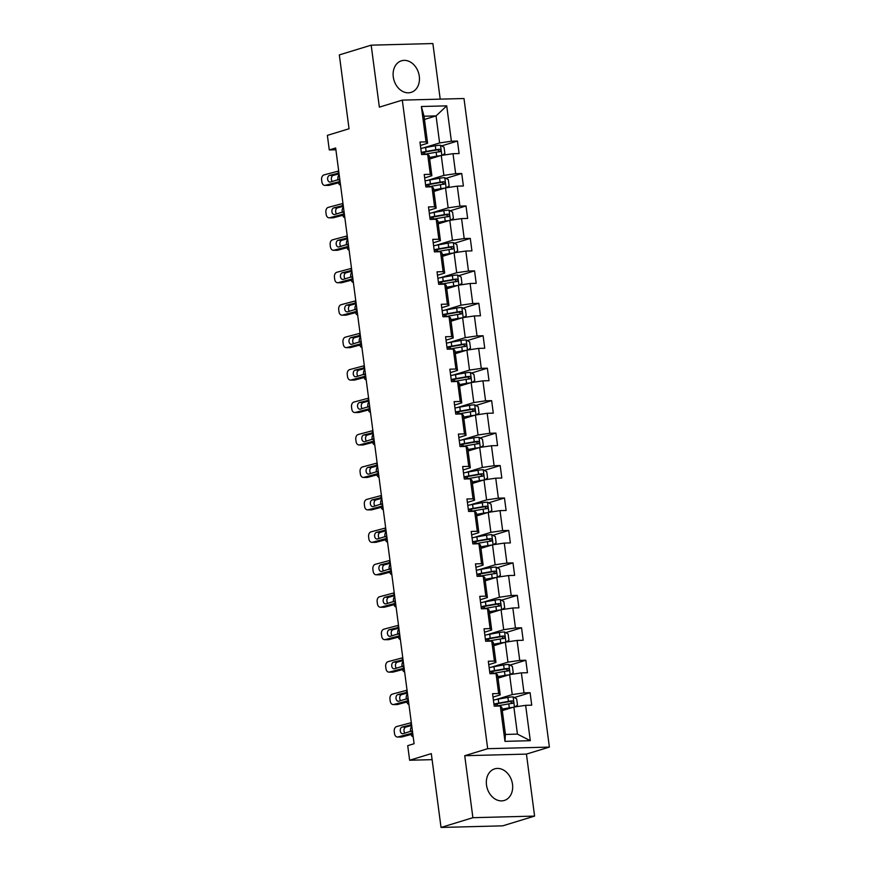 <?xml version="1.0" encoding="UTF-8"?>
<svg xmlns="http://www.w3.org/2000/svg" width="871" height="871" viewBox="0 0 871 871"><rect width="100%" height="100%" fill="white"/><g stroke="black" fill="none" stroke-linecap="round" stroke-linejoin="round"><path stroke-width="1.31" d="M393.278 76.931A16.505 12.825 73 0 0 411.112 92.38A16.505 12.825 73 0 0 419.289 76.256A16.505 12.825 73 0 0 401.455 60.807A16.505 12.825 73 0 0 393.278 76.931M486.497 784.989A16.505 12.825 73 0 0 504.331 800.449A16.505 12.825 73 0 0 512.507 784.314A16.505 12.825 73 0 0 494.674 768.864A16.505 12.825 73 0 0 486.497 784.989M440.203 99.142L432.887 43.55L371.188 45.161L339.32 54.906L349.042 128.756L327.365 135.375L329.282 149.943L335.89 149.768M549.383 747.089L463.993 98.521L402.304 100.121L487.684 748.69L549.383 747.089L526.432 754.101L464.733 755.712L472.899 817.695L534.598 816.094L526.432 754.101M534.598 816.094L502.719 825.839L441.031 827.45L431.308 753.611L409.631 760.241L432.103 759.654M472.899 817.695L441.031 827.45M424.471 119.447L436.055 115.908L424.046 116.224L427.607 143.258L426.039 141.875L419.953 142.038L421.586 154.515L427.672 154.352L430.307 174.331L424.221 174.483L425.865 186.96L431.951 186.808L434.575 206.775L428.488 206.939L430.132 219.416L436.219 219.252L438.853 239.22L432.767 239.383L434.411 251.861L440.497 251.708L443.121 271.676L437.035 271.828L438.679 284.316L444.765 284.153L447.389 304.121L441.303 304.284L442.947 316.761L449.033 316.609L451.668 336.576L445.582 336.729L447.226 349.206L453.312 349.053L455.936 369.021L449.85 369.184L451.494 381.661L457.58 381.498L460.215 401.466L454.129 401.629L455.762 414.106L461.859 413.954L464.483 433.921L458.396 434.074L460.04 446.562L466.127 446.398L468.75 466.366L462.664 466.529L464.308 479.006L470.394 478.854L473.029 498.822L466.943 498.974L468.587 511.462L474.673 511.299L477.297 531.266L471.211 531.43L472.855 543.907L478.941 543.744L481.565 563.722L475.479 563.875L477.123 576.352L483.209 576.199L485.844 596.167L479.758 596.33L481.402 608.807L487.488 608.644L490.112 628.612L484.026 628.775L485.67 641.252L491.756 641.1L494.39 661.067L488.304 661.22L489.948 673.708L496.035 673.544L498.658 693.512L492.572 693.675L494.216 706.152L500.302 706L504.962 741.352L530.297 740.698L517.439 734.111L513.879 707.067L502.295 710.605M426.039 141.875L421.379 106.512L446.725 105.859L451.385 141.211L457.471 141.058L441.641 145.893M530.297 740.698L525.649 705.336L531.735 705.172L530.091 692.695L524.004 692.859L521.381 672.88L527.467 672.728L525.823 660.251L519.737 660.403L517.102 640.435L523.188 640.272L521.544 627.795L515.458 627.958L512.834 607.991L518.92 607.827L517.276 595.35L511.19 595.503L508.555 575.535L514.641 575.383L512.997 562.895L506.911 563.058L504.287 543.09L510.373 542.927L508.729 530.45L502.643 530.602L500.019 510.635L506.105 510.482L504.461 497.994L498.375 498.158L495.741 478.19L501.827 478.027L500.183 465.55L494.097 465.713L491.473 445.745L497.559 445.582L495.915 433.105L489.829 433.257L487.194 413.29L493.28 413.137L491.647 400.649L485.561 400.812L482.926 380.845L489.012 380.681L487.368 368.204L481.282 368.357L478.658 348.389L484.744 348.237L483.1 335.749L477.014 335.912L474.379 315.944L480.465 315.781L478.821 303.304L472.735 303.467L470.111 283.489L476.197 283.336L474.553 270.859L468.467 271.012L465.843 251.044L471.93 250.881L470.286 238.404L464.199 238.567L461.565 218.599L467.651 218.436L466.007 205.959L459.921 206.111L457.297 186.144L463.383 185.991L461.739 173.503L455.653 173.667L453.018 153.699L459.104 153.536L457.471 141.058M409.631 760.241L407.715 745.674L414.095 743.725L335.662 147.994L329.282 149.943M427.672 154.352L429.251 155.746L431.874 175.713L424.667 177.913M429.675 158.968L441.249 155.43L443.883 175.398L427.607 180.373M431.874 175.713L430.307 174.331M453.018 153.699L441.249 155.43M455.653 173.667L443.883 175.398M431.951 186.808L433.518 188.19L436.153 208.158L428.946 210.368M433.943 191.424L445.527 187.875L448.151 207.853L431.874 212.829M436.153 208.158L434.575 206.775M457.297 186.144L445.527 187.875M459.921 206.111L448.151 207.853M436.219 219.252L437.786 220.646L440.421 240.614L433.214 242.813M438.222 223.869L449.795 220.33L452.43 240.298L436.153 245.274M440.421 240.614L438.853 239.22M461.565 218.599L449.795 220.33M464.199 238.567L452.43 240.298M440.497 251.708L442.065 253.091L444.689 273.059L437.492 275.269M442.49 256.324L454.074 252.775L456.698 272.743L440.421 277.729M444.689 273.059L443.121 271.676M465.843 251.044L454.074 252.775M468.467 271.012L456.698 272.743M444.765 284.153L446.333 285.536L448.968 305.514L441.76 307.713M446.758 288.769L458.342 285.231L460.966 305.198L444.689 310.174M448.968 305.514L447.389 304.121M470.111 283.489L458.342 285.231M472.735 303.467L460.966 305.198M449.033 316.609L450.612 317.991L453.236 337.959L446.028 340.158M451.036 321.214L462.61 317.675L465.245 337.643L448.968 342.63M453.236 337.959L451.668 336.576M474.379 315.944L462.61 317.675M477.014 335.912L465.245 337.643M453.312 349.053L454.88 350.436L457.504 370.404L450.307 372.614M455.304 353.67L466.889 350.131L469.513 370.099L453.236 375.074M457.504 370.404L455.936 369.021M478.658 348.389L466.889 350.131M481.282 368.357L469.513 370.099M457.58 381.498L459.148 382.892L461.782 402.859L454.575 405.059M459.572 386.114L471.157 382.576L473.791 402.544L457.515 407.519M461.782 402.859L460.215 401.466M482.926 380.845L471.157 382.576M485.561 400.812L473.791 402.544M461.859 413.954L463.426 415.336L466.05 435.304L458.843 437.514M463.851 418.57L475.424 415.021L478.059 434.988L461.782 439.975M466.05 435.304L464.483 433.921M487.194 413.29L475.424 415.021M489.829 433.257L478.059 434.988M466.127 446.398L467.694 447.792L470.329 467.76L463.122 469.959M468.119 451.015L479.703 447.476L482.327 467.444L466.05 472.42M470.329 467.76L468.75 466.366M491.473 445.745L479.703 447.476M494.097 465.713L482.327 467.444M470.394 478.854L471.973 480.237L474.597 500.204L467.389 502.404M472.398 483.47L483.971 479.921L486.606 499.889L470.329 504.875M474.597 500.204L473.029 498.822M495.741 478.19L483.971 479.921M498.375 498.158L486.606 499.889M474.673 511.299L476.241 512.681L478.865 532.649L471.668 534.859M476.666 515.915L488.25 512.377L490.874 532.344L474.597 537.32M478.865 532.649L477.297 531.266M500.019 510.635L488.25 512.377M502.643 530.602L490.874 532.344M478.941 543.744L480.509 545.137L483.144 565.105L475.936 567.304M480.934 548.36L492.518 544.821L495.142 564.789L478.865 569.765M483.144 565.105L481.565 563.722M504.287 543.09L492.518 544.821M506.911 563.058L495.142 564.789M483.209 576.199L484.788 577.582L487.412 597.55L480.204 599.76M485.212 580.815L496.786 577.266L499.421 597.245L483.144 602.22M487.412 597.55L485.844 596.167M508.555 575.535L496.786 577.266M511.19 595.503L499.421 597.245M487.488 608.644L489.056 610.038L491.68 630.005L484.483 632.204M489.48 613.26L501.065 609.722L503.688 629.689L487.412 634.665M491.68 630.005L490.112 628.612M512.834 607.991L501.065 609.722M515.458 627.958L503.688 629.689M491.756 641.1L493.324 642.482L495.958 662.45L488.751 664.66M493.748 645.716L505.332 642.167L507.967 662.134L491.69 667.121M495.958 662.45L494.39 661.067M517.102 640.435L505.332 642.167M519.737 660.403L507.967 662.134M496.035 673.544L497.602 674.927L500.226 694.906L493.019 697.105M498.027 678.161L509.611 674.622L512.235 694.59L495.958 699.565M500.226 694.906L498.658 693.512M521.381 672.88L509.611 674.622M524.004 692.859L512.235 694.59M500.302 706L501.87 707.383L505.43 734.427L504.962 741.352M525.649 705.336L513.879 707.067M464.733 755.712L487.684 748.69M371.188 45.161L379.353 107.144L402.304 100.121M505.43 734.427L517.439 734.111M427.607 143.258L420.399 145.468M423.339 147.928L439.615 142.953L436.055 115.908L446.725 105.859M424.046 116.224L421.379 106.512M451.385 141.211L439.615 142.953M530.091 692.695L514.271 697.54M525.823 660.251L509.992 665.085M521.544 627.795L505.724 632.64M517.276 595.35L501.446 600.184M512.997 562.895L497.178 567.74M508.729 530.45L492.91 535.295M504.461 497.994L488.631 502.839M500.183 465.55L484.363 470.394M495.915 433.105L480.095 437.939M491.647 400.649L475.816 405.494M487.368 368.204L471.549 373.038M483.1 335.749L467.27 340.594M478.821 303.304L463.002 308.149M474.553 270.859L458.734 275.693M470.286 238.404L454.455 243.249M466.007 205.959L450.187 210.793M461.739 173.503L445.919 178.348M412.68 733.044A10.583 1.404 -7.5 0 1 412.233 733.164L398.014 736.953L401.749 736.964A4.235 2.994 90.2 0 1 401.183 737.04L397.448 737.029A4.235 2.994 -89.8 0 0 398.014 736.953M412.81 734.024L401.749 736.964M411.319 722.636A10.583 1.404 -7.5 0 1 410.872 722.767L396.643 726.556A4.235 2.994 -89.8 0 0 394.247 731.498L394.519 733.578A4.235 2.994 -89.8 0 0 397.448 737.029M412.233 733.164L411.939 730.921L403.066 733.665A3.386 2.395 90.2 0 1 402.62 733.73A3.386 2.395 90.2 0 1 400.279 730.965A3.386 2.395 90.2 0 1 402.195 727.013L405.93 727.024L411.689 725.489M405.93 727.024A3.386 2.395 -89.8 0 0 404.013 730.976A3.386 2.395 -89.8 0 0 405.015 733.153M410.807 724.901L402.195 727.013M410.872 722.767L411.166 725.01L410.023 724.922L411.667 725.314M514.924 706.914L517.483 705.096L516.666 698.858L513.052 696.865A5.607 0.74 172.5 0 0 507.913 697.431L498.234 699.141A16.19 2.145 172.5 0 0 493.422 700.121M511.092 707.916L502.153 709.473M512.954 707.35A5.607 0.74 172.5 0 0 509.285 707.829L502.099 709.092M496.416 706.098A16.19 2.145 -7.5 0 1 499.083 705.586L508.762 703.877A5.607 0.74 -7.5 0 1 512.496 703.398C513.879 702.462 513.77 701.634 512.17 700.894A5.607 0.74 172.5 0 0 508.435 701.384L498.756 703.093A16.19 2.145 172.5 0 0 493.944 704.073M494.009 704.574A13.446 1.786 -7.5 0 1 499.66 703.322L510.33 701.46L511.821 702.821M410.611 731.662L410.546 731.183A4.235 2.178 -92.9 0 1 411.809 726.414M411.09 734.482A4.235 2.178 -92.9 0 0 413.148 736.724A4.235 2.178 -92.9 0 0 413.17 736.724L413.148 736.724M408.412 700.589A10.583 1.404 -7.5 0 1 407.966 700.72L393.736 704.497L397.481 704.519A4.235 2.994 90.2 0 1 396.915 704.585L393.18 704.574A4.235 2.994 -89.8 0 0 393.736 704.497M408.543 701.569L397.481 704.519M407.04 690.191A10.583 1.404 -7.5 0 1 406.594 690.311L392.375 694.1A4.235 2.994 -89.8 0 0 389.968 699.043L390.241 701.122A4.235 2.994 -89.8 0 0 393.18 704.574M407.966 700.72L407.672 698.477L398.798 701.22A3.386 2.395 90.2 0 1 398.352 701.275A3.386 2.395 90.2 0 1 396 698.52A3.386 2.395 90.2 0 1 397.927 694.557L401.662 694.579L407.421 693.044M401.662 694.579A3.386 2.395 -89.8 0 0 399.735 698.531A3.386 2.395 -89.8 0 0 400.736 700.698M406.539 692.445L397.927 694.557M406.594 690.311L406.888 692.554L405.744 692.478L407.399 692.87M404.144 668.144A10.583 1.404 -7.5 0 1 403.698 668.264L389.468 672.053L393.202 672.064A4.235 2.994 90.2 0 1 392.636 672.14L388.901 672.129A4.235 2.994 -89.8 0 0 389.468 672.053M404.264 669.124L393.202 672.064M402.772 657.747A10.583 1.404 -7.5 0 1 402.326 657.866L388.096 661.655A4.235 2.994 -89.8 0 0 385.701 666.598L385.973 668.678A4.235 2.994 -89.8 0 0 388.901 672.129M403.698 668.264L403.393 666.021L394.53 668.765A3.386 2.395 90.2 0 1 394.073 668.83A3.386 2.395 90.2 0 1 391.732 666.065A3.386 2.395 90.2 0 1 393.648 662.112L397.383 662.123L403.142 660.588M397.383 662.123A3.386 2.395 -89.8 0 0 395.467 666.086A3.386 2.395 -89.8 0 0 396.468 668.253M402.271 660L393.648 662.112M402.326 657.866L402.62 660.109L401.477 660.033L403.121 660.414M510.646 674.47L513.215 672.652L512.388 666.413L508.784 664.421A5.607 0.74 172.5 0 0 503.645 664.976L493.966 666.685A16.19 2.145 172.5 0 0 489.154 667.676M506.824 675.471L497.874 677.028M508.675 674.905A5.607 0.74 172.5 0 0 505.017 675.373L497.831 676.647M492.137 673.642A16.19 2.145 -7.5 0 1 494.815 673.131L504.494 671.421A5.607 0.74 -7.5 0 1 508.218 670.942C509.611 670.017 509.491 669.189 507.891 668.449A5.607 0.74 172.5 0 0 504.167 668.928L494.488 670.637A16.19 2.145 172.5 0 0 489.665 671.628M489.731 672.118A13.446 1.786 -7.5 0 1 495.392 670.866L506.062 669.015L507.553 670.365M406.343 699.206L406.278 698.738A4.235 2.178 -92.9 0 1 407.541 693.969M406.811 702.026A4.235 2.178 -92.9 0 0 408.88 704.28A4.235 2.178 -92.9 0 0 408.902 704.28L408.902 704.28M506.378 642.014L508.936 640.196L508.12 633.957L504.505 631.965A5.607 0.74 172.5 0 0 499.377 632.531L489.698 634.24A16.19 2.145 172.5 0 0 484.875 635.22M502.556 643.016L493.607 644.584M504.407 642.45A5.607 0.74 172.5 0 0 500.738 642.929L493.552 644.202M487.869 641.198A16.19 2.145 -7.5 0 1 490.547 640.686L500.226 638.976A5.607 0.74 -7.5 0 1 503.95 638.497C505.332 637.572 505.224 636.734 503.623 636.004A5.607 0.74 172.5 0 0 499.889 636.483L490.21 638.193A16.19 2.145 172.5 0 0 485.397 639.172M485.463 639.673A13.446 1.786 -7.5 0 1 491.113 638.421L501.783 636.559L503.275 637.92M402.064 666.761L402.01 666.282A4.235 2.178 -92.9 0 1 403.262 661.514M402.544 669.581A4.235 2.178 -92.9 0 0 404.601 671.824A4.235 2.178 -92.9 0 0 404.623 671.824L404.601 671.824M399.865 635.688A10.583 1.404 -7.5 0 1 399.419 635.819L385.2 639.608L388.934 639.619A4.235 2.994 90.2 0 1 388.368 639.695L384.634 639.673A4.235 2.994 -89.8 0 0 385.2 639.608M399.996 636.668L388.934 639.619M398.493 625.291A10.583 1.404 -7.5 0 1 398.047 625.411L383.828 629.2A4.235 2.994 -89.8 0 0 381.422 634.142L381.705 636.233A4.235 2.994 -89.8 0 0 384.634 639.673M399.419 635.819L399.125 633.576L390.252 636.32A3.386 2.395 90.2 0 1 389.805 636.374A3.386 2.395 90.2 0 1 387.453 633.62A3.386 2.395 90.2 0 1 389.381 629.668L393.115 629.679L398.874 628.143M393.115 629.679A3.386 2.395 -89.8 0 0 391.199 633.631A3.386 2.395 -89.8 0 0 392.2 635.797M397.993 627.556L389.381 629.668M398.047 625.411L398.352 627.653L397.198 627.577L398.853 627.969M395.597 603.244A10.583 1.404 -7.5 0 1 395.151 603.363L380.921 607.152L384.655 607.163A4.235 2.994 90.2 0 1 384.1 607.239L380.355 607.229A4.235 2.994 -89.8 0 0 380.921 607.152M395.728 604.224L384.655 607.163M394.225 592.846A10.583 1.404 -7.5 0 1 393.779 592.966L379.549 596.755A4.235 2.994 -89.8 0 0 377.154 601.698L377.426 603.777A4.235 2.994 -89.8 0 0 380.355 607.229M395.151 603.363L394.857 601.132L385.984 603.864A3.386 2.395 90.2 0 1 385.537 603.93A3.386 2.395 90.2 0 1 383.186 601.164A3.386 2.395 90.2 0 1 385.102 597.212L388.847 597.223L394.607 595.699M388.847 597.223A3.386 2.395 -89.8 0 0 386.92 601.186A3.386 2.395 -89.8 0 0 387.922 603.353M393.725 595.1L385.102 597.212M393.779 592.966L394.073 595.209L392.93 595.133L394.574 595.514M391.319 570.799A10.583 1.404 -7.5 0 1 390.872 570.919L376.653 574.708L380.387 574.718A4.235 2.994 90.2 0 1 379.821 574.795L376.087 574.773A4.235 2.994 -89.8 0 0 376.653 574.708M391.449 571.779L380.387 574.718M389.958 560.391A10.583 1.404 -7.5 0 1 389.511 560.521L375.281 564.299A4.235 2.994 -89.8 0 0 372.886 569.253L373.158 571.332A4.235 2.994 -89.8 0 0 376.087 574.773M390.872 570.919L390.578 568.676L381.716 571.42A3.386 2.395 90.2 0 1 381.258 571.474A3.386 2.395 90.2 0 1 378.918 568.719A3.386 2.395 90.2 0 1 380.834 564.767L384.568 564.778L390.328 563.243M384.568 564.778A3.386 2.395 -89.8 0 0 382.652 568.73A3.386 2.395 -89.8 0 0 383.654 570.908M389.446 562.655L380.834 564.767M389.511 560.521L389.805 562.753L388.662 562.677L390.306 563.069M502.099 609.569L504.668 607.751L503.841 601.513L500.237 599.52A5.607 0.74 172.5 0 0 495.098 600.075L485.419 601.785A16.19 2.145 172.5 0 0 480.607 602.776M498.277 610.571L489.328 612.128M500.128 610.005A5.607 0.74 172.5 0 0 496.47 610.484L489.284 611.747M483.59 608.753A16.19 2.145 -7.5 0 1 486.268 608.241L495.947 606.532A5.607 0.74 -7.5 0 1 499.682 606.042C501.065 605.116 500.956 604.289 499.344 603.549A5.607 0.74 172.5 0 0 495.621 604.028L485.942 605.737A16.19 2.145 172.5 0 0 481.13 606.728M481.195 607.218A13.446 1.786 -7.5 0 1 486.845 605.976L497.515 604.115L499.007 605.465M397.797 634.306L397.731 633.838A4.235 2.178 -92.9 0 1 398.994 629.069M398.276 637.137A4.235 2.178 -92.9 0 0 400.333 639.379A4.235 2.178 -92.9 0 0 400.355 639.379L400.355 639.379M497.831 577.114L500.4 575.306L499.573 569.057L495.969 567.065A5.607 0.74 172.5 0 0 490.83 567.631L481.151 569.34A16.19 2.145 172.5 0 0 476.328 570.331M494.009 578.126L485.06 579.683M495.86 577.56A5.607 0.74 172.5 0 0 492.202 578.028L485.005 579.302M479.322 576.297A16.19 2.145 -7.5 0 1 482.001 575.785L491.68 574.076A5.607 0.74 -7.5 0 1 495.403 573.597C496.786 572.672 496.677 571.833 495.076 571.104A5.607 0.74 172.5 0 0 491.353 571.583L481.674 573.292A16.19 2.145 172.5 0 0 476.851 574.283M476.916 574.773A13.446 1.786 -7.5 0 1 482.578 573.521L493.247 571.659L494.739 573.02M393.529 601.861L393.463 601.382A4.235 2.178 -92.9 0 1 394.726 596.624M393.997 604.681A4.235 2.178 -92.9 0 0 396.065 606.935A4.235 2.178 -92.9 0 0 396.076 606.935L396.076 606.935M493.563 544.669L496.122 542.851L495.305 536.612L491.69 534.62A5.607 0.74 172.5 0 0 486.551 535.175L476.873 536.895A16.19 2.145 172.5 0 0 472.06 537.875M489.742 545.671L480.792 547.228M491.592 545.104A5.607 0.74 172.5 0 0 487.923 545.584L480.738 546.846M475.054 543.852A16.19 2.145 -7.5 0 1 477.722 543.341L487.401 541.631A5.607 0.74 -7.5 0 1 491.135 541.152C492.518 540.216 492.409 539.389 490.809 538.648A5.607 0.74 172.5 0 0 487.074 539.127L477.395 540.847A16.19 2.145 172.5 0 0 472.583 541.827M472.648 542.328A13.446 1.786 -7.5 0 1 478.299 541.076L488.969 539.214L490.46 540.575M389.25 569.416L389.195 568.937A4.235 2.178 -92.9 0 1 390.448 564.168M389.729 572.236A4.235 2.178 -92.9 0 0 391.787 574.479A4.235 2.178 -92.9 0 0 391.808 574.479L391.808 574.479M387.051 538.343A10.583 1.404 -7.5 0 1 386.604 538.463L372.385 542.252L376.12 542.274A4.235 2.994 90.2 0 1 375.553 542.339L371.819 542.328A4.235 2.994 -89.8 0 0 372.385 542.252M387.181 539.323L376.12 542.274M385.679 527.946A10.583 1.404 -7.5 0 1 385.232 528.066L371.013 531.854A4.235 2.994 -89.8 0 0 368.607 536.797L368.879 538.877A4.235 2.994 -89.8 0 0 371.819 542.328M386.604 538.463L386.31 536.231L377.437 538.975A3.386 2.395 90.2 0 1 376.991 539.029A3.386 2.395 90.2 0 1 374.639 536.275A3.386 2.395 90.2 0 1 376.566 532.312L380.3 532.333L386.06 530.798M380.3 532.333A3.386 2.395 -89.8 0 0 378.384 536.286A3.386 2.395 -89.8 0 0 379.375 538.452M385.178 530.199L376.566 532.312M385.232 528.066L385.526 530.308L384.383 530.232L386.038 530.624M489.284 512.224L491.854 510.406L491.026 504.167L487.422 502.175A5.607 0.74 172.5 0 0 482.284 502.73L472.605 504.44A16.19 2.145 172.5 0 0 467.792 505.43M485.463 513.226L476.513 514.783M487.314 512.66A5.607 0.74 172.5 0 0 483.655 513.128L476.47 514.402M470.776 511.397A16.19 2.145 -7.5 0 1 473.454 510.885L483.133 509.176A5.607 0.74 -7.5 0 1 486.867 508.697C488.25 507.771 488.141 506.944 486.53 506.203A5.607 0.74 172.5 0 0 482.806 506.682L473.127 508.392A16.19 2.145 172.5 0 0 468.315 509.383M468.369 509.873A13.446 1.786 -7.5 0 1 474.031 508.62L484.701 506.759L486.192 508.12M384.982 536.961L384.917 536.482A4.235 2.178 -92.9 0 1 386.18 531.724M385.45 539.78A4.235 2.178 -92.9 0 0 387.519 542.034A4.235 2.178 -92.9 0 0 387.541 542.034L387.541 542.034M382.783 505.899A10.583 1.404 -7.5 0 1 382.336 506.018L368.106 509.807L371.841 509.818A4.235 2.994 90.2 0 1 371.275 509.894L367.54 509.883A4.235 2.994 -89.8 0 0 368.106 509.807M382.913 506.878L371.841 509.818M381.411 495.501A10.583 1.404 -7.5 0 1 380.965 495.621L366.735 499.41A4.235 2.994 -89.8 0 0 364.339 504.353L364.611 506.432A4.235 2.994 -89.8 0 0 367.54 509.883M382.336 506.018L382.042 503.776L373.169 506.519A3.386 2.395 90.2 0 1 372.712 506.584A3.386 2.395 90.2 0 1 370.371 503.819A3.386 2.395 90.2 0 1 372.287 499.867L376.022 499.878L381.781 498.343M376.022 499.878A3.386 2.395 -89.8 0 0 374.105 503.841A3.386 2.395 -89.8 0 0 375.107 506.007M380.91 497.755L372.287 499.867M380.965 495.621L381.258 497.864L380.115 497.787L381.759 498.168M485.016 479.769L487.575 477.95L486.758 471.712L483.144 469.719A5.607 0.74 172.5 0 0 478.016 470.286L468.337 471.995A16.19 2.145 172.5 0 0 463.514 472.975M481.195 480.77L472.245 482.338M483.046 480.204A5.607 0.74 172.5 0 0 479.377 480.683L472.191 481.957M466.508 478.952A16.19 2.145 -7.5 0 1 469.186 478.44L478.865 476.731A5.607 0.74 -7.5 0 1 482.588 476.252C483.971 475.326 483.862 474.488 482.262 473.759A5.607 0.74 172.5 0 0 478.538 474.238L468.859 475.947A16.19 2.145 172.5 0 0 464.036 476.927M464.101 477.428A13.446 1.786 -7.5 0 1 469.752 476.176L480.422 474.314L481.913 475.675M380.714 504.516L380.649 504.037A4.235 2.178 -92.9 0 1 381.912 499.268M381.182 507.336A4.235 2.178 -92.9 0 0 383.251 509.579A4.235 2.178 -92.9 0 0 383.262 509.579L383.262 509.579M378.504 473.443A10.583 1.404 -7.5 0 1 378.058 473.574L363.838 477.352L367.573 477.373A4.235 2.994 90.2 0 1 367.007 477.45L363.272 477.428A4.235 2.994 -89.8 0 0 363.838 477.352M378.635 474.423L367.573 477.373M377.143 463.045A10.583 1.404 -7.5 0 1 376.697 463.165L362.467 466.954A4.235 2.994 -89.8 0 0 360.071 471.897L360.344 473.976A4.235 2.994 -89.8 0 0 363.272 477.428M378.058 473.574L377.764 471.331L368.89 474.074A3.386 2.395 90.2 0 1 368.444 474.129A3.386 2.395 90.2 0 1 366.103 471.374A3.386 2.395 90.2 0 1 368.019 467.411L371.754 467.433L377.513 465.898M371.754 467.433A3.386 2.395 -89.8 0 0 369.837 471.385A3.386 2.395 -89.8 0 0 370.839 473.552M376.631 465.299L368.019 467.411M376.697 463.165L376.991 465.408L375.847 465.332L377.491 465.724M480.738 447.324L483.307 445.506L482.49 439.267L478.876 437.275A5.607 0.74 172.5 0 0 473.737 437.83L464.058 439.539A16.19 2.145 172.5 0 0 459.246 440.53M476.916 448.325L467.977 449.882M478.778 447.759A5.607 0.74 172.5 0 0 475.109 448.227L467.923 449.501M462.229 446.496A16.19 2.145 -7.5 0 1 464.907 445.996L474.586 444.275A5.607 0.74 -7.5 0 1 478.321 443.796C479.703 442.871 479.594 442.043 477.994 441.303A5.607 0.74 172.5 0 0 474.26 441.782L464.581 443.491A16.19 2.145 172.5 0 0 459.768 444.482M459.834 444.972A13.446 1.786 -7.5 0 1 465.484 443.72L476.154 441.869L477.646 443.219M376.435 472.06L376.37 471.592A4.235 2.178 -92.9 0 1 377.633 466.823M376.914 474.88A4.235 2.178 -92.9 0 0 378.972 477.134A4.235 2.178 -92.9 0 0 378.994 477.134L378.994 477.134M374.236 440.998A10.583 1.404 -7.5 0 1 373.79 441.118L359.56 444.907L363.305 444.918A4.235 2.994 90.2 0 1 362.739 444.994L359.004 444.983A4.235 2.994 -89.8 0 0 359.56 444.907M374.367 441.978L363.305 444.918M372.864 430.601A10.583 1.404 -7.5 0 1 372.418 430.72L358.199 434.509A4.235 2.994 -89.8 0 0 355.793 439.452L356.065 441.532A4.235 2.994 -89.8 0 0 359.004 444.983M373.79 441.118L373.496 438.875L364.622 441.619A3.386 2.395 90.2 0 1 364.176 441.684A3.386 2.395 90.2 0 1 361.824 438.919A3.386 2.395 90.2 0 1 363.751 434.967L367.486 434.977L373.245 433.453M367.486 434.977A3.386 2.395 -89.8 0 0 365.559 438.94A3.386 2.395 -89.8 0 0 366.56 441.107M372.363 432.854L363.751 434.967M372.418 430.72L372.712 432.963L371.569 432.887L373.224 433.268M476.47 414.868L479.039 413.061L478.212 406.811L474.608 404.819A5.607 0.74 172.5 0 0 469.469 405.385L459.79 407.095A16.19 2.145 172.5 0 0 454.978 408.074M472.648 415.87L463.699 417.438M474.499 415.304A5.607 0.74 172.5 0 0 470.841 415.783L463.655 417.057M457.961 414.052A16.19 2.145 -7.5 0 1 460.639 413.54L470.318 411.831A5.607 0.74 -7.5 0 1 474.042 411.352C475.435 410.426 475.316 409.588 473.715 408.858A5.607 0.74 172.5 0 0 469.992 409.337L460.313 411.047A16.19 2.145 172.5 0 0 455.489 412.027M455.555 412.527A13.446 1.786 -7.5 0 1 461.216 411.275L471.886 409.414L473.378 410.774M372.167 439.615L372.102 439.136A4.235 2.178 -92.9 0 1 373.365 434.368M372.636 442.435A4.235 2.178 -92.9 0 0 374.704 444.689A4.235 2.178 -92.9 0 0 374.715 444.678L374.715 444.678M369.968 408.553A10.583 1.404 -7.5 0 1 369.522 408.673L355.292 412.462L359.026 412.473A4.235 2.994 90.2 0 1 358.46 412.549L354.726 412.527A4.235 2.994 -89.8 0 0 355.292 412.462M370.088 409.522L359.026 412.473M368.596 398.145A10.583 1.404 -7.5 0 1 368.15 398.276L353.92 402.054A4.235 2.994 -89.8 0 0 351.525 407.007L351.797 409.087A4.235 2.994 -89.8 0 0 354.726 412.527M369.522 408.673L369.217 406.43L360.354 409.174A3.386 2.395 90.2 0 1 359.897 409.228A3.386 2.395 90.2 0 1 357.556 406.474A3.386 2.395 90.2 0 1 359.473 402.522L363.207 402.533L368.966 400.998M363.207 402.533A3.386 2.395 -89.8 0 0 361.291 406.485A3.386 2.395 -89.8 0 0 362.292 408.662M368.085 400.41L359.473 402.522M368.15 398.276L368.444 400.508L367.301 400.431L368.945 400.823M472.202 382.423L474.76 380.605L473.944 374.367L470.329 372.374A5.607 0.74 172.5 0 0 465.201 372.93L455.522 374.639A16.19 2.145 172.5 0 0 450.699 375.63M468.38 383.425L459.431 384.982M470.231 382.859A5.607 0.74 172.5 0 0 466.562 383.338L459.376 384.601M453.693 381.607A16.19 2.145 -7.5 0 1 456.371 381.095L466.05 379.386A5.607 0.74 -7.5 0 1 469.774 378.907C471.157 377.97 471.048 377.143 469.447 376.403A5.607 0.74 172.5 0 0 465.713 376.882L456.034 378.591A16.19 2.145 172.5 0 0 451.222 379.582M451.287 380.072A13.446 1.786 -7.5 0 1 456.937 378.831L467.607 376.969L469.099 378.319M367.889 407.171L367.834 406.692A4.235 2.178 -92.9 0 1 369.086 401.923M368.368 409.991A4.235 2.178 -92.9 0 0 370.425 412.233A4.235 2.178 -92.9 0 0 370.447 412.233L370.447 412.233M365.689 376.098A10.583 1.404 -7.5 0 1 365.243 376.218L351.024 380.006L354.758 380.028A4.235 2.994 90.2 0 1 354.192 380.094L350.458 380.083A4.235 2.994 -89.8 0 0 351.024 380.006M365.82 377.078L354.758 380.028M364.318 365.7A10.583 1.404 -7.5 0 1 363.871 365.82L349.652 369.609A4.235 2.994 -89.8 0 0 347.246 374.552L347.529 376.631A4.235 2.994 -89.8 0 0 350.458 380.083M365.243 376.218L364.949 373.986L356.076 376.729A3.386 2.395 90.2 0 1 355.629 376.784A3.386 2.395 90.2 0 1 353.278 374.029A3.386 2.395 90.2 0 1 355.205 370.066L358.939 370.088L364.699 368.553M358.939 370.088A3.386 2.395 -89.8 0 0 357.023 374.04A3.386 2.395 -89.8 0 0 358.025 376.207M363.817 367.954L355.205 370.066M363.871 365.82L364.165 368.063L363.022 367.987L364.677 368.379M467.923 349.968L470.492 348.16L469.665 341.922L466.061 339.919A5.607 0.74 172.5 0 0 460.922 340.485L451.243 342.194A16.19 2.145 172.5 0 0 446.431 343.185M464.101 350.98L455.152 352.537M465.952 350.414A5.607 0.74 172.5 0 0 462.294 350.882L455.108 352.156M449.414 349.151A16.19 2.145 -7.5 0 1 452.093 348.64L461.772 346.93A5.607 0.74 -7.5 0 1 465.506 346.451C466.889 345.526 466.78 344.687 465.168 343.958A5.607 0.74 172.5 0 0 461.445 344.437L451.766 346.146A16.19 2.145 172.5 0 0 446.954 347.137M447.019 347.627A13.446 1.786 -7.5 0 1 452.67 346.375L463.339 344.513L464.831 345.874M363.621 374.715L363.555 374.236A4.235 2.178 -92.9 0 1 364.818 369.478M364.1 377.535A4.235 2.178 -92.9 0 0 366.158 379.789A4.235 2.178 -92.9 0 0 366.179 379.789L366.158 379.789M361.421 343.653A10.583 1.404 -7.5 0 1 360.975 343.773L346.745 347.562L350.48 347.573A4.235 2.994 90.2 0 1 349.924 347.649L346.179 347.638A4.235 2.994 -89.8 0 0 346.745 347.562M361.552 344.633L350.48 347.573M360.05 333.245A10.583 1.404 -7.5 0 1 359.603 333.375L345.373 337.164A4.235 2.994 -89.8 0 0 342.978 342.107L343.25 344.187A4.235 2.994 -89.8 0 0 346.179 347.638M360.975 343.773L360.681 341.53L351.808 344.274A3.386 2.395 90.2 0 1 351.351 344.339A3.386 2.395 90.2 0 1 349.01 341.574A3.386 2.395 90.2 0 1 350.926 337.621L354.671 337.632L360.42 336.097M354.671 337.632A3.386 2.395 -89.8 0 0 352.744 341.584A3.386 2.395 -89.8 0 0 353.746 343.762M359.549 335.509L350.926 337.621M359.603 333.375L359.897 335.618L358.754 335.531L360.398 335.923M463.655 317.523L466.225 315.705L465.397 309.466L461.793 307.474A5.607 0.74 172.5 0 0 456.654 308.04L446.975 309.749A16.19 2.145 172.5 0 0 442.152 310.729M459.834 318.525L450.884 320.082M461.684 317.959A5.607 0.74 172.5 0 0 458.026 318.438L450.83 319.701M445.146 316.706A16.19 2.145 -7.5 0 1 447.825 316.195L457.504 314.485A5.607 0.74 -7.5 0 1 461.227 314.006C462.61 313.07 462.501 312.243 460.901 311.502A5.607 0.74 172.5 0 0 457.177 311.992L447.498 313.702A16.19 2.145 172.5 0 0 442.675 314.681M442.74 315.182A13.446 1.786 -7.5 0 1 448.402 313.93L459.071 312.068L460.563 313.429M359.353 342.27L359.288 341.791A4.235 2.178 -92.9 0 1 360.55 337.023M359.821 345.09A4.235 2.178 -92.9 0 0 361.89 347.333A4.235 2.178 -92.9 0 0 361.901 347.333L361.901 347.333M357.143 311.197A10.583 1.404 -7.5 0 1 356.696 311.328L342.477 315.106L346.212 315.128A4.235 2.994 90.2 0 1 345.645 315.193L341.911 315.182A4.235 2.994 -89.8 0 0 342.477 315.106M357.273 312.177L346.212 315.128M355.782 300.8A10.583 1.404 -7.5 0 1 355.335 300.92L341.105 304.708A4.235 2.994 -89.8 0 0 338.71 309.651L338.982 311.731A4.235 2.994 -89.8 0 0 341.911 315.182M356.696 311.328L356.402 309.085L347.54 311.829A3.386 2.395 90.2 0 1 347.083 311.883A3.386 2.395 90.2 0 1 344.742 309.129A3.386 2.395 90.2 0 1 346.658 305.166L350.392 305.188L356.152 303.652M350.392 305.188A3.386 2.395 -89.8 0 0 348.476 309.14A3.386 2.395 -89.8 0 0 349.478 311.306M355.27 303.054L346.658 305.166M355.335 300.92L355.629 303.162L354.486 303.086L356.13 303.478M459.387 285.078L461.946 283.26L461.129 277.022L457.515 275.029A5.607 0.74 172.5 0 0 452.376 275.584L442.697 277.294A16.19 2.145 172.5 0 0 437.884 278.285M455.566 286.08L446.616 287.637M457.417 285.514A5.607 0.74 172.5 0 0 453.747 285.982L446.562 287.256M440.878 284.251A16.19 2.145 -7.5 0 1 443.546 283.739L453.225 282.03A5.607 0.74 -7.5 0 1 456.959 281.551C458.342 280.625 458.233 279.798 456.633 279.058A5.607 0.74 172.5 0 0 452.898 279.537L443.219 281.246A16.19 2.145 172.5 0 0 438.407 282.237M438.472 282.727A13.446 1.786 -7.5 0 1 444.123 281.475L454.793 279.624L456.284 280.974M355.074 309.815L355.02 309.347A4.235 2.178 -92.9 0 1 356.272 304.578M355.553 312.635A4.235 2.178 -92.9 0 0 357.611 314.888A4.235 2.178 -92.9 0 0 357.633 314.888L357.611 314.888M352.875 278.753A10.583 1.404 -7.5 0 1 352.428 278.872L338.198 282.661L341.944 282.672A4.235 2.994 90.2 0 1 341.378 282.748L337.643 282.737A4.235 2.994 -89.8 0 0 338.198 282.661M353.005 279.733L341.944 282.672M351.503 268.355A10.583 1.404 -7.5 0 1 351.057 268.475L336.837 272.264A4.235 2.994 -89.8 0 0 334.431 277.207L334.704 279.286A4.235 2.994 -89.8 0 0 337.643 282.737M352.428 278.872L352.134 276.63L343.261 279.373A3.386 2.395 90.2 0 1 342.815 279.439A3.386 2.395 90.2 0 1 340.463 276.673A3.386 2.395 90.2 0 1 342.39 272.721L346.125 272.732L351.884 271.197M346.125 272.732A3.386 2.395 -89.8 0 0 344.197 276.695A3.386 2.395 -89.8 0 0 345.199 278.862M351.002 270.609L342.39 272.721M351.057 268.475L351.351 270.718L350.207 270.641L351.862 271.023M455.108 252.623L457.678 250.804L456.85 244.566L453.247 242.574A5.607 0.74 172.5 0 0 448.108 243.14L438.429 244.849A16.19 2.145 172.5 0 0 433.616 245.829M451.287 253.624L442.337 255.192M453.138 253.058A5.607 0.74 172.5 0 0 449.48 253.537L442.294 254.811M436.6 251.806A16.19 2.145 -7.5 0 1 439.278 251.294L448.957 249.585A5.607 0.74 -7.5 0 1 452.68 249.106C454.074 248.181 453.965 247.342 452.354 246.613A5.607 0.74 172.5 0 0 448.63 247.092L438.951 248.801A16.19 2.145 172.5 0 0 434.128 249.781M434.194 250.282A13.446 1.786 -7.5 0 1 439.855 249.03L450.525 247.168L452.016 248.529M350.806 277.37L350.741 276.891A4.235 2.178 -92.9 0 1 352.004 272.122M351.274 280.19A4.235 2.178 -92.9 0 0 353.343 282.433A4.235 2.178 -92.9 0 0 353.365 282.433L353.365 282.433M348.607 246.297A10.583 1.404 -7.5 0 1 348.16 246.428L333.931 250.217L337.665 250.227A4.235 2.994 90.2 0 1 337.099 250.304L333.364 250.282A4.235 2.994 -89.8 0 0 333.931 250.217M348.727 247.277L337.665 250.227M347.235 235.899A10.583 1.404 -7.5 0 1 346.789 236.019L332.559 239.808A4.235 2.994 -89.8 0 0 330.163 244.751L330.436 246.841A4.235 2.994 -89.8 0 0 333.364 250.282M348.16 246.428L347.867 244.185L338.993 246.929A3.386 2.395 90.2 0 1 338.536 246.983A3.386 2.395 90.2 0 1 336.195 244.228A3.386 2.395 90.2 0 1 338.111 240.276L341.846 240.287L347.605 238.752M341.846 240.287A3.386 2.395 -89.8 0 0 339.93 244.239A3.386 2.395 -89.8 0 0 340.931 246.406M346.734 238.164L338.111 240.276M346.789 236.019L347.083 238.262L345.939 238.186L347.583 238.578M450.84 220.178L453.399 218.36L452.582 212.121L448.968 210.129A5.607 0.74 172.5 0 0 443.84 210.684L434.161 212.393A16.19 2.145 172.5 0 0 429.338 213.384M447.019 221.18L438.069 222.736M448.87 220.613A5.607 0.74 172.5 0 0 445.201 221.092L438.015 222.355M432.332 219.361A16.19 2.145 -7.5 0 1 435.01 218.85L444.689 217.14A5.607 0.74 -7.5 0 1 448.413 216.65C449.795 215.725 449.686 214.897 448.086 214.157A5.607 0.74 172.5 0 0 444.352 214.636L434.673 216.346A16.19 2.145 172.5 0 0 429.86 217.336M429.926 217.826A13.446 1.786 -7.5 0 1 435.576 216.585L446.246 214.723L447.738 216.073M346.538 244.914L346.473 244.446A4.235 2.178 -92.9 0 1 347.736 239.677M347.006 247.745A4.235 2.178 -92.9 0 0 349.075 249.988A4.235 2.178 -92.9 0 0 349.086 249.988L349.075 249.988M344.328 213.852A10.583 1.404 -7.5 0 1 343.882 213.972L329.663 217.761L333.397 217.772A4.235 2.994 90.2 0 1 332.831 217.848L329.096 217.837A4.235 2.994 -89.8 0 0 329.663 217.761M344.459 214.832L333.397 217.772M342.967 203.455A10.583 1.404 -7.5 0 1 342.51 203.574L328.291 207.363A4.235 2.994 -89.8 0 0 325.896 212.306L326.168 214.386A4.235 2.994 -89.8 0 0 329.096 217.837M343.882 213.972L343.588 211.74L334.714 214.473A3.386 2.395 90.2 0 1 334.268 214.538A3.386 2.395 90.2 0 1 331.927 211.773A3.386 2.395 90.2 0 1 333.843 207.821L337.578 207.831L343.337 206.307M337.578 207.831A3.386 2.395 -89.8 0 0 335.662 211.795A3.386 2.395 -89.8 0 0 336.663 213.961M342.455 205.708L333.843 207.821M342.51 203.574L342.815 205.817L341.672 205.741L343.316 206.122M446.562 187.722L449.131 185.915L448.315 179.666L444.7 177.673A5.607 0.74 172.5 0 0 439.561 178.239L429.882 179.949A16.19 2.145 172.5 0 0 425.07 180.939M442.74 188.735L433.791 190.292M444.591 188.169A5.607 0.74 172.5 0 0 440.933 188.637L433.747 189.911M428.053 186.906A16.19 2.145 -7.5 0 1 430.731 186.394L440.41 184.685A5.607 0.74 -7.5 0 1 444.145 184.206C445.527 183.28 445.419 182.442 443.818 181.712A5.607 0.74 172.5 0 0 440.084 182.191L430.405 183.901A16.19 2.145 172.5 0 0 425.592 184.892M425.658 185.381A13.446 1.786 -7.5 0 1 431.308 184.129L441.978 182.268L443.47 183.629M342.259 212.47L342.194 211.991A4.235 2.178 -92.9 0 1 343.457 207.233M342.739 215.289A4.235 2.178 -92.9 0 0 344.796 217.543A4.235 2.178 -92.9 0 0 344.818 217.543L344.818 217.543M340.06 181.408A10.583 1.404 -7.5 0 1 339.614 181.527L325.384 185.316L329.118 185.327A4.235 2.994 90.2 0 1 328.563 185.403L324.829 185.381A4.235 2.994 -89.8 0 0 325.384 185.316M340.191 182.387L329.118 185.327M338.688 170.999A10.583 1.404 -7.5 0 1 338.242 171.13L324.023 174.908A4.235 2.994 -89.8 0 0 321.617 179.862L321.889 181.941A4.235 2.994 -89.8 0 0 324.829 185.381M339.614 181.527L339.32 179.284L330.447 182.028A3.386 2.395 90.2 0 1 330 182.083A3.386 2.395 90.2 0 1 327.648 179.328A3.386 2.395 90.2 0 1 329.576 175.376L333.31 175.387L339.069 173.852M333.31 175.387A3.386 2.395 -89.8 0 0 331.383 179.339A3.386 2.395 -89.8 0 0 332.384 181.516M338.188 173.264L329.576 175.376M338.242 171.13L338.536 173.362L337.393 173.285L339.037 173.677M442.294 155.278L444.863 153.459L444.036 147.221L440.432 145.228A5.607 0.74 172.5 0 0 435.293 145.784L425.614 147.493A16.19 2.145 172.5 0 0 420.802 148.484M438.472 156.279L429.523 157.836M440.323 155.713A5.607 0.74 172.5 0 0 436.665 156.192L429.468 157.455M423.785 154.461A16.19 2.145 -7.5 0 1 426.463 153.949L436.142 152.24A5.607 0.74 -7.5 0 1 439.866 151.761C441.249 150.825 441.14 149.997 439.539 149.257A5.607 0.74 172.5 0 0 435.816 149.736L426.137 151.445A16.19 2.145 172.5 0 0 421.314 152.436M421.379 152.937A13.446 1.786 -7.5 0 1 427.04 151.685L437.71 149.823L439.202 151.184M337.992 180.025L337.926 179.546A4.235 2.178 -92.9 0 1 339.189 174.777M338.46 182.845A4.235 2.178 -92.9 0 0 340.528 185.088A4.235 2.178 -92.9 0 0 340.539 185.088L340.528 185.088M514.467 706.98L513.139 696.92M498.756 703.093L498.234 699.141M495.719 704.127L495.98 706.109M508.435 701.384L507.913 697.431M509.285 707.829L508.762 703.877M510.33 701.46L512.17 700.894M510.199 674.535L508.871 664.464M494.488 670.637L493.966 666.685M491.451 671.672L491.712 673.653M504.167 668.928L503.645 664.976M505.017 675.373L504.494 671.421M506.062 669.015L507.891 668.449M505.92 642.079L504.603 632.019M490.21 638.193L489.698 634.24M487.172 639.227L487.433 641.208M499.889 636.483L499.377 632.531M500.738 642.929L500.226 638.976M501.783 636.559L503.623 636.004M501.652 609.635L500.324 599.564M485.942 605.737L485.419 601.785M482.904 606.782L483.165 608.764M495.621 604.028L495.098 600.075M496.47 610.484L495.947 606.532M497.515 604.115L499.344 603.549M497.385 577.179L496.056 567.119M481.674 573.292L481.151 569.34M478.636 574.327L478.898 576.308M491.353 571.583L490.83 567.631M492.202 578.028L491.68 574.076M493.247 571.659L495.076 571.104M493.106 544.734L491.788 534.674M477.395 540.847L476.873 536.895M474.357 541.882L474.619 543.863M487.074 539.127L486.551 535.175M487.923 545.584L487.401 541.631M488.969 539.214L490.809 538.648M488.838 512.29L487.51 502.219M473.127 508.392L472.605 504.44M470.09 509.426L470.351 511.408M482.806 506.682L482.284 502.73M483.655 513.128L483.133 509.176M484.701 506.759L486.53 506.203M484.57 479.834L483.242 469.774M468.859 475.947L468.337 471.995M465.811 476.981L466.072 478.963M478.538 474.238L478.016 470.286M479.377 480.683L478.865 476.731M480.422 474.314L482.262 473.759M480.291 447.389L478.963 437.318M464.581 443.491L464.058 439.539M461.543 444.526L461.804 446.518M474.26 441.782L473.737 437.83M475.109 448.227L474.586 444.275M476.154 441.869L477.994 441.303M476.023 414.934L474.695 404.873M460.313 411.047L459.79 407.095M457.275 412.081L457.536 414.063M469.992 409.337L469.469 405.385M470.841 415.783L470.318 411.831M471.886 409.414L473.715 408.858M471.744 382.489L470.427 372.418M456.034 378.591L455.522 374.639M452.996 379.636L453.258 381.618M465.713 376.882L465.201 372.93M466.562 383.338L466.05 379.386M467.607 376.969L469.447 376.403M467.477 350.044L466.148 339.973M451.766 346.146L451.243 342.194M448.728 347.181L448.99 349.162M461.445 344.437L460.922 340.485M462.294 350.882L461.772 346.93M463.339 344.513L465.168 343.958M463.209 317.588L461.88 307.528M447.498 313.702L446.975 309.749M444.46 314.736L444.722 316.717M457.177 311.992L456.654 308.04M458.026 318.438L457.504 314.485M459.071 312.068L460.901 311.502M458.93 285.144L457.613 275.073M443.219 281.246L442.697 277.294M440.182 282.28L440.443 284.262M452.898 279.537L452.376 275.584M453.747 285.982L453.225 282.03M454.793 279.624L456.633 279.058M454.662 252.688L453.334 242.628M438.951 248.801L438.429 244.849M435.914 249.835L436.175 251.817M448.63 247.092L448.108 243.14M449.48 253.537L448.957 249.585M450.525 247.168L452.354 246.613M450.383 220.243L449.066 210.172M434.673 216.346L434.161 212.393M431.635 217.391L431.896 219.372M444.352 214.636L443.84 210.684M445.201 221.092L444.689 217.14M446.246 214.723L448.086 214.157M446.115 187.788L444.787 177.728M430.405 183.901L429.882 179.949M427.367 184.935L427.628 186.917M440.084 182.191L439.561 178.239M440.933 188.637L440.41 184.685M441.978 182.268L443.818 181.712M441.847 155.343L440.519 145.283M426.137 151.445L425.614 147.493M423.099 152.49L423.36 154.472M435.816 149.736L435.293 145.784M436.665 156.192L436.142 152.24M437.71 149.823L439.539 149.257M497.439 705.891L497.167 703.801M493.171 673.435L492.899 671.356M488.903 640.991L488.62 638.9M484.624 608.546L484.352 606.456M480.357 576.09L480.084 574M476.078 543.646L475.806 541.555M471.81 511.19L471.538 509.11M467.542 478.745L467.259 476.655M463.263 446.29L462.991 444.21M458.995 413.845L458.723 411.754M454.727 381.4L454.444 379.31M450.449 348.944L450.176 346.854M446.181 316.5L445.898 314.409M441.902 284.044L441.63 281.964M437.634 251.599L437.362 249.509M433.366 219.154L433.083 217.064M429.087 186.699L428.815 184.608M424.819 154.254L424.547 152.164"/></g></svg>
